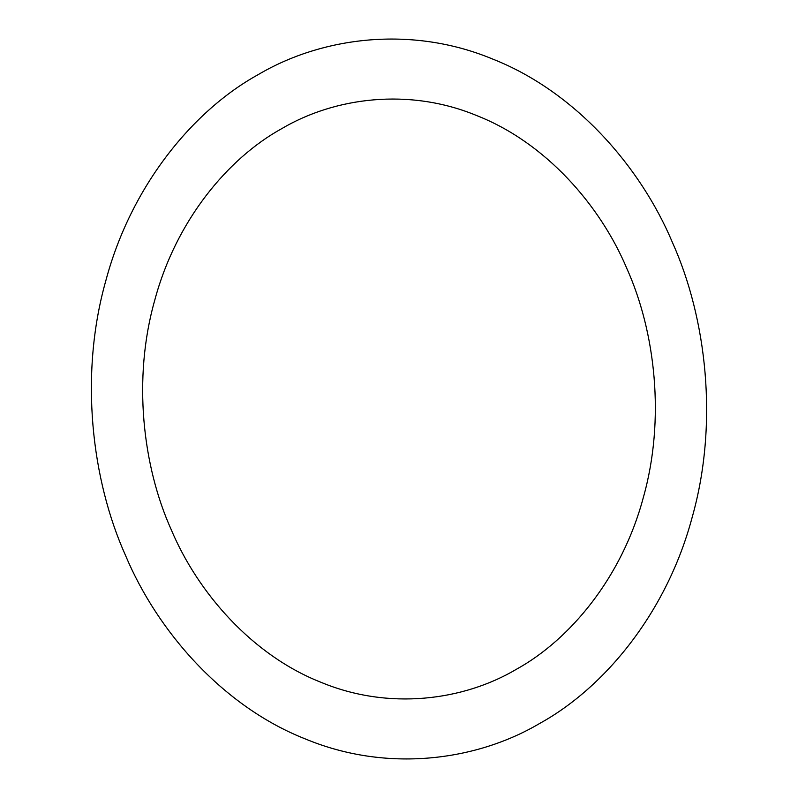 <?xml version="1.0" encoding="UTF-8"?>
<svg xmlns="http://www.w3.org/2000/svg" width="798" height="798" viewBox="0 0 798 798"><rect width="100%" height="100%" fill="white"/><g stroke="black" fill="none" stroke-linecap="round" stroke-linejoin="round"><path stroke-width="0.6" stroke-dasharray="3.99 2.99" d=""/><path stroke-width="1.2" d="M125.535 555.468C157.715 632.016 223.37 706.679 305.325 738.938C386.831 772.853 476.326 761.003 539.997 723.267C604.575 687.617 666.669 612.734 692.075 517.653C718.908 423.149 706.41 318.063 672.465 242.532C640.285 165.984 574.63 91.321 492.675 59.062C411.17 25.147 321.674 36.997 258.003 74.733C193.425 110.383 131.331 185.266 105.925 280.347C79.092 374.851 91.59 479.937 125.535 555.468M171.111 529.393C142.822 466.451 132.408 378.88 154.772 300.128C175.949 220.886 227.689 158.483 281.504 128.777C334.561 97.326 409.145 87.461 477.064 115.72C545.353 142.603 600.066 204.817 626.889 268.607C655.178 331.549 665.592 419.12 643.228 497.872C622.051 577.114 570.311 639.517 516.496 669.223C463.439 700.674 388.855 710.539 320.936 682.28C252.647 655.397 197.934 593.183 171.111 529.393"/></g></svg>
